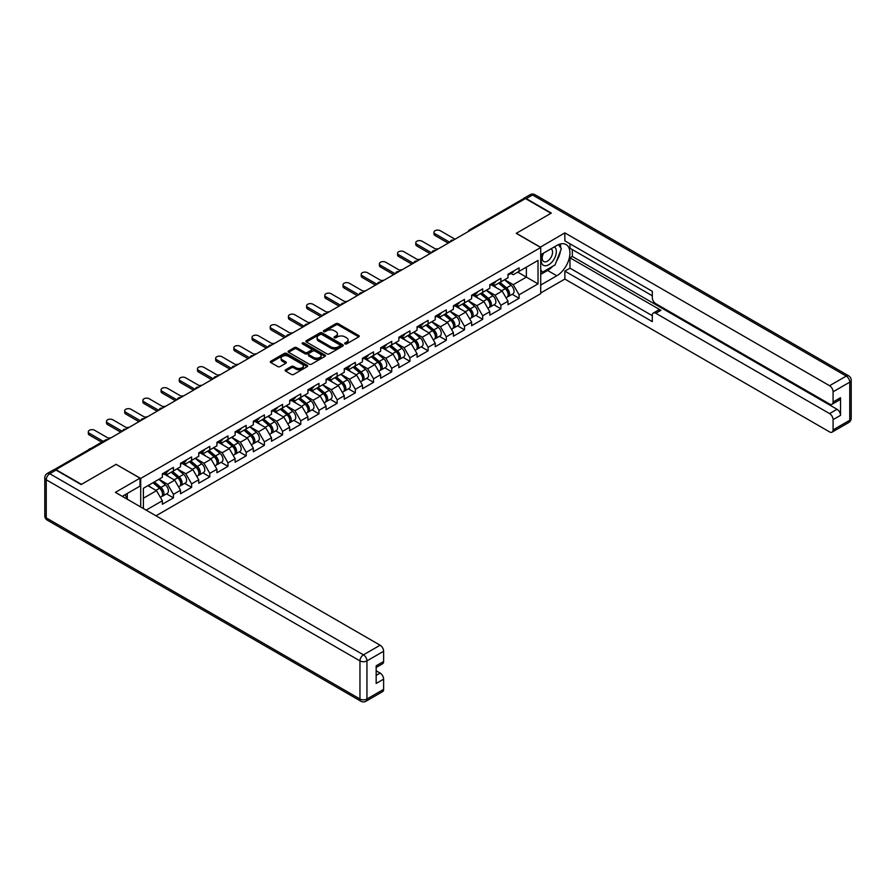 <?xml version="1.0" encoding="UTF-8"?>
<svg xmlns="http://www.w3.org/2000/svg" width="896" height="896" viewBox="0 0 896 896"><rect width="100%" height="100%" fill="white"/><g stroke="black" fill="none" stroke-linecap="round" stroke-linejoin="round"><path stroke-width="1.34" d="M345.005 343.896A1.131 0.65 0 0 0 346.606 343.896L358.77 336.874A1.624 0.93 0 0 0 359.24 336.213A1.624 0.93 0 0 0 358.77 335.552L338.162 323.658A1.624 0.93 0 0 0 335.877 323.658L323.714 330.68A1.131 0.65 0 0 0 325.315 331.598L326.883 330.691A5.186 2.99 0 0 1 334.208 330.691L335.933 331.688A5.186 2.99 0 0 1 337.445 333.805A5.186 2.99 0 0 1 335.933 335.91L334.354 336.829A1.131 0.65 0 0 0 335.955 337.747L337.534 336.84A5.186 2.99 0 0 1 344.859 336.84L346.573 337.826A5.186 2.99 0 0 1 348.096 339.942A5.186 2.99 0 0 1 346.573 342.059L345.005 342.966A1.131 0.65 0 0 0 345.005 343.896L345.005 342.966M285.622 369.779A1.624 0.93 0 0 0 285.141 370.451A1.624 0.93 0 0 0 285.622 371.112L291.402 374.438A1.624 0.93 0 0 0 293.686 374.438L307.194 366.643A1.624 0.93 0 0 0 307.675 365.982A1.624 0.93 0 0 0 307.194 365.322L286.597 353.427A1.624 0.93 0 0 0 284.301 353.427L270.794 361.222A1.624 0.93 0 0 0 270.323 361.883A1.624 0.93 0 0 0 270.794 362.544L277.782 366.576A1.624 0.93 0 0 0 280.067 366.576L285.846 363.238A1.624 0.93 0 0 0 286.328 362.578A1.624 0.93 0 0 0 285.846 361.917L282.386 359.923A4.334 2.498 0 0 1 281.12 358.154A4.334 2.498 0 0 1 283.786 355.846A4.334 2.498 0 0 1 288.512 356.384L302.075 364.213A4.334 2.498 0 0 1 303.341 365.982A4.334 2.498 0 0 1 300.664 368.29A4.334 2.498 0 0 1 295.949 367.752L293.686 366.453A1.624 0.93 0 0 0 291.402 366.453L285.622 369.779L285.622 371.112M116.222 464.296L81.469 484.355L55.933 469.616L525.437 198.542L550.973 213.293L516.219 233.352L540.714 247.498L140.706 478.43L116.222 464.43M326.995 353.886A1.624 0.93 0 0 0 329.291 353.886L342.798 346.091A1.624 0.93 0 0 0 343.269 345.43A1.624 0.93 0 0 0 342.798 344.77L322.19 332.875A1.624 0.93 0 0 0 319.906 332.875L306.398 340.67A1.624 0.93 0 0 0 305.917 341.331A1.624 0.93 0 0 0 306.398 341.992L326.995 353.886M302.904 344.142A1.131 0.65 0 0 1 304.046 344.299L304.046 342.955L325.002 355.051A1.624 0.93 0 0 1 325.472 355.712A1.624 0.93 0 0 1 325.002 356.373L311.494 364.168A1.624 0.93 0 0 1 309.198 364.168L288.59 352.274L288.59 350.952A1.624 0.93 0 0 0 288.12 351.613A1.624 0.93 0 0 0 288.59 352.274M288.59 350.952L294.381 347.614A1.624 0.93 0 0 1 296.666 347.614L305.021 352.442A1.624 0.93 0 0 0 307.317 352.442L311.147 350.224A1.624 0.93 0 0 0 311.618 349.563A1.624 0.93 0 0 0 311.147 348.902L302.445 343.874A1.131 0.65 0 0 1 304.046 342.955M140.706 506.979L140.706 478.43M155.982 515.805L540.714 293.686L540.714 247.498M166.499 493.864L173.421 497.862L173.421 494.357L167.586 484.254L158.962 479.27M173.421 497.862L162.344 504.258L162.344 500.752L146.138 510.115M143.394 508.525L143.394 488.264L162.344 477.322L162.344 473.816L173.421 467.421L173.421 470.926L180.533 466.816L180.533 463.322L191.61 456.926L191.61 460.421L198.733 456.31L198.733 452.816L209.81 446.421L209.81 449.915L216.922 445.816L216.922 442.31L227.998 435.915L227.998 439.421L235.11 435.31L235.11 431.805L246.187 425.41L246.187 428.915L253.31 424.805L253.31 421.299L264.387 414.904L264.387 418.41L271.499 414.299L271.499 410.805L282.576 404.41L282.576 407.904L289.688 403.794L289.688 400.299L300.765 393.904L300.765 397.398L307.888 393.299L307.888 389.794L318.965 383.398L318.965 386.904L326.077 382.794L326.077 379.288L337.154 372.893L337.154 376.398L344.266 372.288L344.266 368.782L355.342 362.387L355.342 365.893L362.466 361.782L362.466 358.288L373.542 351.893L373.542 355.387L380.654 351.277L380.654 347.782L391.731 341.387L391.731 344.882L398.843 340.782L398.843 337.277L409.92 330.882L409.92 334.387L417.043 330.277L417.043 326.771L428.12 320.376L428.12 323.882L435.232 319.771L435.232 316.266L446.309 309.87L446.309 313.376L453.421 309.266L453.421 305.771L464.498 299.376L464.498 302.87L471.621 298.76L471.621 295.266L482.698 288.87L482.698 292.365L489.81 288.266L489.81 284.76L500.886 278.365L500.886 281.87L507.998 277.76L507.998 274.254L519.075 267.859L519.075 271.365L538.026 260.422L538.026 283.853L519.075 294.795L513.251 284.693L504.616 279.709M512.165 294.302L519.075 298.29L519.075 294.795M519.075 298.29L507.998 304.685L507.998 301.19L500.886 305.301L495.051 295.198L486.427 290.214M493.965 304.808L500.886 308.795L500.886 305.301M500.886 308.795L489.81 315.19L489.81 311.696L482.698 315.795L476.862 305.704L468.238 300.72M475.776 315.302L482.698 319.301L482.698 315.795M482.698 319.301L471.621 325.696L471.621 322.19L464.498 326.301L458.674 316.198L450.038 311.226M457.587 325.808L464.498 329.806L464.498 326.301M464.498 329.806L453.421 336.202L453.421 332.696L446.309 336.806L440.474 326.704L431.85 321.72M439.387 336.314L446.309 340.312L446.309 336.806M446.309 340.312L435.232 346.707L435.232 343.202L428.12 347.312L422.285 337.21L413.661 332.226M421.198 346.819L428.12 350.806L428.12 347.312M428.12 350.806L417.043 357.202L417.043 353.707L409.92 357.818L404.096 347.715L395.461 342.731M403.01 357.325L409.92 361.312L409.92 357.818M409.92 361.312L398.843 367.707L398.843 364.213L391.731 368.312L385.896 358.221L377.272 353.237M384.81 367.819L391.731 371.818L391.731 368.312M391.731 371.818L380.654 378.213L380.654 374.707L373.542 378.818L367.707 368.715L359.083 363.742M366.621 378.325L373.542 382.323L373.542 378.818M373.542 382.323L362.466 388.718L362.466 385.213L355.342 389.323L349.518 379.221L340.883 374.237M348.432 388.83L355.342 392.829L355.342 389.323M355.342 392.829L344.266 399.224L344.266 395.718L337.154 399.829L331.318 389.726L322.694 384.742M330.232 399.336L337.154 403.323L337.154 399.829M337.154 403.323L326.077 409.718L326.077 406.224L318.965 410.334L313.13 400.232L304.506 395.248M312.043 409.83L318.965 413.829L318.965 410.334M318.965 413.829L307.888 420.224L307.888 416.73L300.765 420.829L294.941 410.738L286.306 405.754M293.854 420.336L300.765 424.334L300.765 420.829M300.765 424.334L289.688 430.73L289.688 427.224L282.576 431.334L276.741 421.232L268.117 416.259M275.654 430.842L282.576 434.84L282.576 431.334M282.576 434.84L271.499 441.235L271.499 437.73L264.387 441.84L258.552 431.738L249.928 426.754M257.466 441.347L264.387 445.346L264.387 441.84M264.387 445.346L253.31 451.741L253.31 448.235L246.187 452.346L240.363 442.243L231.728 437.259M239.277 451.853L246.187 455.84L246.187 452.346M246.187 455.84L235.11 462.235L235.11 458.741L227.998 462.851L222.163 452.749L213.539 447.765M221.077 462.347L227.998 466.346L227.998 462.851M227.998 466.346L216.922 472.741L216.922 469.246L209.81 473.346L203.974 463.254L195.35 458.27M202.888 472.853L209.81 476.851L209.81 473.346M209.81 476.851L198.733 483.246L198.733 479.741L191.61 483.851L185.786 473.749L177.15 468.776M184.699 483.358L191.61 487.357L191.61 483.851M191.61 487.357L180.533 493.752L180.533 490.246L173.421 494.357M165.334 472.987L167.586 474.286L173.421 470.926M167.586 484.254L174.709 480.155L163.822 473.861M180.533 490.246L174.709 480.155M183.534 462.482L185.786 463.792L191.61 460.421M185.786 473.749L192.898 469.65L182.011 463.366M198.733 479.741L192.898 469.65M201.723 451.987L203.974 453.286L209.81 449.915M203.974 463.254L211.086 459.144L200.2 452.861M216.922 469.246L211.086 459.144M219.912 441.482L222.163 442.781L227.998 439.421M222.163 452.749L229.286 448.638L218.4 442.355M235.11 458.741L229.286 448.638M238.101 430.976L240.363 432.275L246.187 428.915M240.363 442.243L247.475 438.133L236.589 431.85M253.31 448.235L247.475 438.133M256.301 420.47L258.552 421.781L264.387 418.41M258.552 431.738L265.664 427.638L254.778 421.344M271.499 437.73L265.664 427.638M274.49 409.965L276.741 411.275L282.576 407.904M276.741 421.232L283.864 417.133L272.978 410.85M289.688 427.224L283.864 417.133M292.678 399.47L294.941 400.77L300.765 397.398M294.941 410.738L302.053 406.627L291.166 400.344M307.888 416.73L302.053 406.627M310.878 388.965L313.13 390.264L318.965 386.904M313.13 400.232L320.242 396.122L309.355 389.838M326.077 406.224L320.242 396.122M329.067 378.459L331.318 379.758L337.154 376.398M331.318 389.726L338.442 385.616L327.555 379.333M344.266 395.718L338.442 385.616M347.256 367.954L349.518 369.264L355.342 365.893M349.518 379.221L356.63 375.122L345.744 368.827M362.466 385.213L356.63 375.122M365.456 357.459L367.707 358.758L373.542 355.387M367.707 368.715L374.819 364.616L363.933 358.333M380.654 374.707L374.819 364.616M383.645 346.954L385.896 348.253L391.731 344.882M385.896 358.221L393.019 354.11L382.133 347.827M398.843 364.213L393.019 354.11M401.834 336.448L404.096 337.747L409.92 334.387M404.096 347.715L411.208 343.605L400.322 337.322M417.043 353.707L411.208 343.605M420.034 325.942L422.285 327.242L428.12 323.882M422.285 337.21L429.397 333.099L418.51 326.816M435.232 343.202L429.397 333.099M438.222 315.437L440.474 316.747L446.309 313.376M440.474 326.704L447.597 322.605L436.71 316.31M453.421 332.696L447.597 322.605M456.411 304.942L458.674 306.242L464.498 302.87M458.674 316.198L465.786 312.099L454.899 305.816M471.621 322.19L465.786 312.099M474.611 294.437L476.862 295.736L482.698 292.365M476.862 305.704L483.974 301.594L473.088 295.31M489.81 311.696L483.974 301.594M492.8 283.931L495.051 285.23L500.886 281.87M495.051 295.198L502.174 291.088L491.288 284.805M507.998 301.19L502.174 291.088M523.69 199.55L470.859 230.059M470.109 230.485A2.475 1.434 120 0 1 470.736 229.992A2.475 1.434 60 0 0 469.504 229.869L522.334 199.36A2.475 1.434 60 0 1 523.566 199.483M510.989 273.426L513.251 274.725L519.075 271.365M513.251 284.693L526.366 277.122L526.366 267.154L538.026 260.422M517.742 272.138L538.026 283.853M143.394 498.232L156.509 490.65L147.885 485.666M162.344 500.752L156.509 490.65M345.453 344.053L346.573 343.403A5.186 2.99 0 0 0 348.096 341.298L348.096 339.942M337.445 333.805L337.445 335.149A5.186 2.99 0 0 1 335.933 337.266L334.813 337.904M358.747 336.885L338.162 325.002A1.624 0.93 0 0 0 335.877 325.002L324.162 331.766M342.798 344.77L342.798 346.091L322.19 334.219A1.624 0.93 0 0 0 319.906 334.219L306.421 342.003M339.931 345.89A1.131 0.65 0 0 0 339.931 344.971L321.854 334.522A1.131 0.65 0 0 0 320.242 334.522L318.584 335.485A5.186 2.99 0 0 0 317.072 337.602A5.186 2.99 0 0 0 318.584 339.718L330.949 346.853A5.186 2.99 0 0 0 338.274 346.853L339.931 345.89L339.931 347.245A1.131 0.65 0 0 0 340.267 346.774L340.267 345.43M317.072 337.602L317.072 338.946A5.186 2.99 0 0 0 318.584 341.062L318.584 339.718M339.931 347.245L338.274 348.197A5.186 2.99 0 0 1 330.949 348.197L318.584 341.062M288.613 352.285L294.381 348.958L294.381 347.614M311.618 349.563L311.618 350.907A1.624 0.93 0 0 1 311.147 351.568L307.317 353.786A1.624 0.93 0 0 1 305.021 353.786L296.666 348.958A1.624 0.93 0 0 0 294.381 348.958M304.046 344.299L324.979 356.384M313.69 357.448A4.334 2.498 0 0 0 318.416 357.986A4.334 2.498 0 0 0 321.082 355.678A4.334 2.498 0 0 0 319.816 353.909L315.034 351.142A1.624 0.93 0 0 0 312.749 351.142L308.918 353.36A1.624 0.93 0 0 0 308.437 354.021A1.624 0.93 0 0 0 308.918 354.682L313.69 357.448L313.69 358.792A4.334 2.498 0 0 0 318.416 359.33A4.334 2.498 0 0 0 321.082 357.022L321.082 355.678M308.437 354.021L308.437 355.365A1.624 0.93 0 0 0 308.918 356.026L308.918 354.682M313.69 358.792L308.918 356.026M303.341 365.982L303.341 367.326A4.334 2.498 0 0 1 300.664 369.645A4.334 2.498 0 0 1 295.949 369.096L293.686 367.797A1.624 0.93 0 0 0 291.402 367.797L285.645 371.123M281.12 358.154L281.12 359.498A4.334 2.498 0 0 0 282.386 361.267L282.386 359.923M285.824 363.25L282.386 361.267M307.171 366.654L286.597 354.771A1.624 0.93 0 0 0 284.301 354.771L270.816 362.555L270.794 361.222M438.301 248.853A3.707 2.139 0 0 0 435.781 249.122M506.61 289.755L505.792 289.274M507.651 296.688A5.443 3.147 -120 0 0 508.446 296.442A5.443 3.147 -120 0 0 509.421 292.645A5.443 3.147 -120 0 0 506.587 287.896L500.024 282.363M508.446 296.442L512.938 293.854A5.443 3.147 -120 0 0 513.912 290.046A5.443 3.147 -120 0 0 511.078 285.309L504.515 279.765M498.758 283.091L506.251 289.408A3.304 1.904 60 0 1 508.032 293.474M506.061 297.819L507.046 297.248A5.443 3.147 -120 0 0 508.021 293.451A5.443 3.147 -120 0 0 505.187 288.702L498.624 283.17M496.731 287.952L492.307 284.211M455 239.21L440.306 230.731A3.707 2.139 0 0 0 436.262 230.261A3.707 2.139 0 0 0 433.966 232.243A3.707 2.139 0 0 0 435.053 233.755L435.053 235.514A3.707 2.139 180 0 1 433.966 233.99L433.966 232.243M448.235 243.118L435.053 235.514M509.466 273.414A5.443 3.147 60 0 1 508.446 274.893A5.443 3.147 60 0 1 507.998 275.083M513.946 270.827A5.443 3.147 60 0 1 512.938 272.306L508.446 274.893M449.747 242.245L435.053 233.755M543.122 253.366A10.718 6.194 120 0 0 542.864 264.891A10.718 6.194 120 0 0 552.552 261.374A10.718 6.194 120 0 0 554.389 246.87M543.726 253.019A7.336 4.234 120 0 0 543.704 261.531A7.336 4.234 120 0 0 549.976 258.877A7.336 4.234 120 0 0 551.051 248.819A7.336 4.234 120 0 0 551.029 248.808M558.477 244.63L561.344 248.707L555.05 264.936L542.461 272.205L540.714 269.707M540.714 271.197L542.461 272.205M125.07 494.738L127.758 499.509M540.243 247.229L564.85 232.882L829.573 385.717L846.25 376.096L532.549 194.981L526.254 198.61L551.32 213.091L516.342 233.285L540.243 247.094M540.714 254.766L556.808 245.47A18.558 10.707 120 0 1 566.082 244.552A18.558 10.707 120 0 1 568.926 259.426A18.558 10.707 120 0 1 556.808 275.778L540.714 285.062M540.714 293.003L564.85 279.07L564.85 271.13L652.31 321.619L652.31 315.291A4.95 2.856 -120 0 1 653.341 313.029A4.95 2.856 -120 0 1 655.816 313.275L829.573 413.594L837.043 409.282A4.95 2.856 60 0 1 840.538 415.341L840.538 397.701A4.95 2.856 60 0 1 839.518 399.974L832.048 404.275A4.95 2.856 -120 0 0 833.078 402.013L833.078 391.776A4.95 2.856 -120 0 0 829.573 385.717M572.32 249.581L572.32 256.446L569.979 257.79L569.979 268.162L564.85 271.13M569.979 243.79L569.979 248.237L652.31 295.77M832.048 404.275A4.95 2.856 -120 0 1 829.573 404.029L655.816 303.71A4.95 2.856 -120 0 1 652.31 297.651L652.31 291.323L564.85 240.834L564.85 232.882M564.85 279.07L829.573 431.906A4.95 2.856 -120 0 0 832.048 432.152A4.95 2.856 -120 0 0 833.078 429.89L833.078 419.653A4.95 2.856 -120 0 0 829.573 413.594M526.254 198.61A4.95 2.856 -120 0 0 523.779 198.363A4.95 2.856 -120 0 0 523.006 199.27M569.979 257.79L660.946 310.307L655.816 313.275M572.32 256.446L837.043 409.282M569.979 268.162L652.31 315.694M653.341 313.029L658.47 310.072A4.95 2.856 60 0 1 660.946 310.307M540.714 274.422L547.59 270.458A18.558 10.707 120 0 0 552.731 266.269M556.416 261.419A18.558 10.707 120 0 0 560.414 251.126M560.717 247.8A18.558 10.707 120 0 0 560.246 244.014M540.714 272.272L541.643 271.734M56.045 470.086L49.75 473.715A4.95 2.856 -120 0 0 47.275 473.469L53.57 469.84A4.95 2.856 60 0 1 56.045 470.086L81.122 484.557L116.099 464.363L140.011 478.162L140.011 486.114L123.446 495.667A18.558 10.707 120 0 0 122.338 496.373M140.011 478.162L115.405 492.374L380.128 645.21A4.95 2.856 60 0 1 383.622 651.269L383.622 661.506A4.95 2.856 60 0 1 382.603 663.768L376.163 667.486M127.299 497.918L127.299 493.45M376.163 675.371L380.128 673.086A4.95 2.856 60 0 1 383.622 679.146L383.622 689.371A4.95 2.856 60 0 1 382.603 691.645L365.926 701.266A4.95 2.856 -120 0 0 366.946 699.003L383.622 689.371M383.622 661.506L376.163 665.806L376.163 683.446L383.622 679.146M380.128 673.086L376.163 670.79M420.112 259.358A3.707 2.139 0 0 0 417.581 259.627M488.421 300.25L487.603 299.779M489.462 307.194A5.443 3.147 -120 0 0 490.258 306.947A5.443 3.147 -120 0 0 491.232 303.139A5.443 3.147 -120 0 0 488.398 298.402L481.835 292.869M490.258 306.947L494.749 304.349A5.443 3.147 -120 0 0 495.723 300.552A5.443 3.147 -120 0 0 492.89 295.814L486.326 290.27M480.57 293.597L488.062 299.914A3.304 1.904 60 0 1 489.843 303.979M487.861 308.325L488.858 307.754A5.443 3.147 -120 0 0 489.832 303.946A5.443 3.147 -120 0 0 486.998 299.208L480.435 293.675M478.542 298.458L474.118 294.717M401.923 269.853A3.707 2.139 0 0 0 399.392 270.133M470.232 310.755L469.414 310.285M471.274 317.699A5.443 3.147 -120 0 0 472.058 317.453A5.443 3.147 -120 0 0 473.043 313.645A5.443 3.147 -120 0 0 470.21 308.907L463.646 303.363M472.058 317.453L476.549 314.854A5.443 3.147 -120 0 0 477.534 311.058A5.443 3.147 -120 0 0 474.701 306.309L468.138 300.776M462.381 304.102L469.862 310.419A3.304 1.904 60 0 1 471.643 314.474M469.672 318.83L470.658 318.259A5.443 3.147 -120 0 0 471.643 314.451A5.443 3.147 -120 0 0 468.81 309.714L462.246 304.181M460.354 308.963L455.918 305.222M383.723 280.358A3.707 2.139 0 0 0 381.203 280.627M452.032 321.261L451.214 320.79M453.074 328.194A5.443 3.147 -120 0 0 453.869 327.947A5.443 3.147 -120 0 0 454.843 324.15A5.443 3.147 -120 0 0 452.01 319.413L445.446 313.869M453.869 327.947L458.36 325.36A5.443 3.147 -120 0 0 459.334 321.563A5.443 3.147 -120 0 0 456.501 316.814L449.938 311.282M444.181 314.597L451.674 320.914A3.304 1.904 60 0 1 453.454 324.979M451.483 329.336L452.469 328.765A5.443 3.147 -120 0 0 453.443 324.957A5.443 3.147 -120 0 0 450.61 320.219L444.046 314.675M442.154 319.458L437.73 315.728M365.534 290.864A3.707 2.139 0 0 0 363.003 291.133M433.843 331.766L433.026 331.296M434.885 338.699A5.443 3.147 -120 0 0 435.68 338.453A5.443 3.147 -120 0 0 436.654 334.656A5.443 3.147 -120 0 0 433.821 329.907L427.258 324.374M435.68 338.453L440.171 335.866A5.443 3.147 -120 0 0 441.146 332.058A5.443 3.147 -120 0 0 438.312 327.32L431.749 321.787M425.992 325.102L433.485 331.419A3.304 1.904 60 0 1 435.266 335.485M433.283 339.842L434.28 339.259A5.443 3.147 -120 0 0 435.254 335.462A5.443 3.147 -120 0 0 432.421 330.725L425.858 325.181M423.965 329.963L419.541 326.234M347.346 301.37A3.707 2.139 0 0 0 344.814 301.638M415.654 342.272L414.837 341.79M416.696 349.205A5.443 3.147 -120 0 0 417.48 348.958A5.443 3.147 -120 0 0 418.466 345.162A5.443 3.147 -120 0 0 415.632 340.413L409.069 334.88M417.48 348.958L421.971 346.371A5.443 3.147 -120 0 0 422.957 342.563A5.443 3.147 -120 0 0 420.123 337.826L413.56 332.282M407.803 335.608L415.285 341.925A3.304 1.904 60 0 1 417.066 345.99M415.094 350.336L416.08 349.765A5.443 3.147 -120 0 0 417.066 345.968A5.443 3.147 -120 0 0 414.232 341.219L407.669 335.686M405.776 340.469L401.341 336.728M436.8 249.715L422.106 241.237A3.707 2.139 0 0 0 418.062 240.766A3.707 2.139 0 0 0 415.778 242.749A3.707 2.139 0 0 0 416.864 244.261L416.864 246.008A3.707 2.139 180 0 1 415.778 244.496L415.778 242.749M430.035 253.624L416.864 246.008M491.266 283.92A5.443 3.147 60 0 1 490.258 285.398A5.443 3.147 60 0 1 489.81 285.589M495.757 281.322A5.443 3.147 60 0 1 494.749 282.811L490.258 285.398M431.558 252.75L416.864 244.261M418.611 260.221L403.917 251.731A3.707 2.139 0 0 0 399.874 251.272A3.707 2.139 0 0 0 397.589 253.254A3.707 2.139 0 0 0 398.675 254.766L398.675 256.514A3.707 2.139 180 0 1 397.589 255.002L397.589 253.254M411.846 264.13L398.675 256.514M473.077 294.426A5.443 3.147 60 0 1 472.058 295.904A5.443 3.147 60 0 1 471.621 296.083M477.568 291.827A5.443 3.147 60 0 1 476.549 293.317L472.058 295.904M413.37 263.245L398.675 254.766M400.422 270.726L385.728 262.237A3.707 2.139 0 0 0 381.685 261.778A3.707 2.139 0 0 0 379.389 263.749A3.707 2.139 0 0 0 380.475 265.272L380.475 267.019A3.707 2.139 180 0 1 379.389 265.507L379.389 263.749M393.658 274.624L380.475 267.019M454.888 304.92A5.443 3.147 60 0 1 453.869 306.41A5.443 3.147 60 0 1 453.421 306.589M459.368 302.333A5.443 3.147 60 0 1 458.36 303.811L453.869 306.41M395.17 273.75L380.475 265.272M382.222 281.221L367.528 272.742A3.707 2.139 0 0 0 363.485 272.283A3.707 2.139 0 0 0 361.2 274.254A3.707 2.139 0 0 0 362.286 275.778L362.286 277.525A3.707 2.139 180 0 1 361.2 276.013L361.2 274.254M375.458 285.13L362.286 277.525M436.688 315.426A5.443 3.147 60 0 1 435.68 316.915A5.443 3.147 60 0 1 435.232 317.094M441.179 312.838A5.443 3.147 60 0 1 440.171 314.317L435.68 316.915M376.981 284.256L362.286 275.778M364.034 291.726L349.339 283.248A3.707 2.139 0 0 0 345.296 282.778A3.707 2.139 0 0 0 343.011 284.76A3.707 2.139 0 0 0 344.098 286.272L344.098 288.03A3.707 2.139 180 0 1 343.011 286.507L343.011 284.76M357.269 295.635L344.098 288.03M418.499 325.931A5.443 3.147 60 0 1 417.48 327.41A5.443 3.147 60 0 1 417.043 327.6M422.99 323.344A5.443 3.147 60 0 1 421.971 324.822L417.48 327.41M358.792 294.762L344.098 286.272M329.146 311.875A3.707 2.139 0 0 0 326.626 312.144M397.454 352.766L396.637 352.296M398.496 359.71A5.443 3.147 -120 0 0 399.291 359.464A5.443 3.147 -120 0 0 400.266 355.656A5.443 3.147 -120 0 0 397.432 350.918L390.869 345.386M399.291 359.464L403.782 356.866A5.443 3.147 -120 0 0 404.757 353.069A5.443 3.147 -120 0 0 401.923 348.331L395.36 342.787M389.603 346.114L397.096 352.43A3.304 1.904 60 0 1 398.877 356.496M396.906 360.842L397.891 360.27A5.443 3.147 -120 0 0 398.866 356.462A5.443 3.147 -120 0 0 396.032 351.725L389.469 346.192M387.576 350.974L383.152 347.234M345.845 302.232L331.15 293.754A3.707 2.139 0 0 0 327.107 293.283A3.707 2.139 0 0 0 324.811 295.266A3.707 2.139 0 0 0 325.898 296.778L325.898 298.525A3.707 2.139 180 0 1 324.811 297.013L324.811 295.266M339.08 306.141L325.898 298.525M400.31 336.437A5.443 3.147 60 0 1 399.291 337.915A5.443 3.147 60 0 1 398.843 338.106M404.79 333.838A5.443 3.147 60 0 1 403.782 335.328L399.291 337.915M340.592 305.267L325.898 296.778M310.957 322.37A3.707 2.139 0 0 0 308.426 322.65M379.266 363.272L378.448 362.802M380.307 370.216A5.443 3.147 -120 0 0 381.102 369.97A5.443 3.147 -120 0 0 382.077 366.162A5.443 3.147 -120 0 0 379.243 361.424L372.68 355.88M381.102 369.97L385.594 367.371A5.443 3.147 -120 0 0 386.568 363.574A5.443 3.147 -120 0 0 383.734 358.826L377.171 353.293M371.414 356.619L378.907 362.936A3.304 1.904 60 0 1 380.688 366.99M378.706 371.347L379.702 370.776A5.443 3.147 -120 0 0 380.677 366.968A5.443 3.147 -120 0 0 377.843 362.23L371.28 356.698M369.387 361.48L364.963 357.739M327.645 312.738L312.95 304.248A3.707 2.139 0 0 0 308.907 303.789A3.707 2.139 0 0 0 306.622 305.771A3.707 2.139 0 0 0 307.709 307.283L307.709 309.03A3.707 2.139 180 0 1 306.622 307.518L306.622 305.771M320.891 316.635L307.709 309.03M382.11 346.942A5.443 3.147 60 0 1 381.102 348.421A5.443 3.147 60 0 1 380.654 348.6M386.602 344.344A5.443 3.147 60 0 1 385.594 345.834L381.102 348.421M322.403 315.762L307.709 307.283M292.768 332.875A3.707 2.139 0 0 0 290.237 333.144M361.077 373.778L360.259 373.307M362.118 380.71A5.443 3.147 -120 0 0 362.902 380.464A5.443 3.147 -120 0 0 363.888 376.667A5.443 3.147 -120 0 0 361.054 371.93L354.491 366.386M362.902 380.464L367.394 377.877A5.443 3.147 -120 0 0 368.379 374.069A5.443 3.147 -120 0 0 365.546 369.331L358.982 363.798M353.226 367.114L360.707 373.43A3.304 1.904 60 0 1 362.488 377.496M360.517 381.853L361.514 381.282A5.443 3.147 -120 0 0 362.488 377.474A5.443 3.147 -120 0 0 359.654 372.736L353.091 367.192M351.198 371.974L346.763 368.245M309.456 323.243L294.762 314.754A3.707 2.139 0 0 0 290.718 314.294A3.707 2.139 0 0 0 288.434 316.266A3.707 2.139 0 0 0 289.52 317.789L289.52 319.536A3.707 2.139 180 0 1 288.434 318.024L288.434 316.266M302.691 327.141L289.52 319.536M363.922 357.437A5.443 3.147 60 0 1 362.902 358.926A5.443 3.147 60 0 1 362.466 359.106M368.413 354.85A5.443 3.147 60 0 1 367.394 356.328L362.902 358.926M304.214 326.267L289.52 317.789M274.568 343.381A3.707 2.139 0 0 0 272.048 343.65M342.877 384.283L342.059 383.813M343.918 391.216A5.443 3.147 -120 0 0 344.714 390.97A5.443 3.147 -120 0 0 345.688 387.173A5.443 3.147 -120 0 0 342.854 382.424L336.291 376.891M344.714 390.97L349.205 388.382A5.443 3.147 -120 0 0 350.179 384.574A5.443 3.147 -120 0 0 347.346 379.837L340.782 374.304M335.026 377.619L342.518 383.936A3.304 1.904 60 0 1 344.299 388.002M342.328 392.358L343.314 391.776A5.443 3.147 -120 0 0 344.288 387.979A5.443 3.147 -120 0 0 341.454 383.242L334.891 377.698M332.998 382.48L328.574 378.75M291.267 333.738L276.573 325.259A3.707 2.139 0 0 0 272.53 324.8A3.707 2.139 0 0 0 270.234 326.771A3.707 2.139 0 0 0 271.32 328.283L271.32 330.042A3.707 2.139 180 0 1 270.234 328.53L270.234 326.771M284.502 337.646L271.32 330.042M345.733 367.942A5.443 3.147 60 0 1 344.714 369.432A5.443 3.147 60 0 1 344.266 369.611M350.213 365.355A5.443 3.147 60 0 1 349.205 366.834L344.714 369.432M286.014 336.773L271.32 328.283M256.379 353.886A3.707 2.139 0 0 0 253.848 354.155M324.688 394.789L323.87 394.307M325.73 401.722A5.443 3.147 -120 0 0 326.525 401.475A5.443 3.147 -120 0 0 327.499 397.678A5.443 3.147 -120 0 0 324.666 392.93L318.102 387.397M326.525 401.475L331.016 398.888A5.443 3.147 -120 0 0 331.99 395.08A5.443 3.147 -120 0 0 329.157 390.342L322.594 384.798M316.837 388.125L324.33 394.442A3.304 1.904 60 0 1 326.11 398.507M324.128 402.853L325.125 402.282A5.443 3.147 -120 0 0 326.099 398.485A5.443 3.147 -120 0 0 323.266 393.736L316.702 388.203M314.81 392.986L310.386 389.245M273.067 344.243L258.373 335.765A3.707 2.139 0 0 0 254.33 335.294A3.707 2.139 0 0 0 252.045 337.277A3.707 2.139 0 0 0 253.131 338.789L253.131 340.547A3.707 2.139 180 0 1 252.045 339.024L252.045 337.277M266.314 348.152L253.131 340.547M327.533 378.448A5.443 3.147 60 0 1 326.525 379.926A5.443 3.147 60 0 1 326.077 380.117M332.024 375.861A5.443 3.147 60 0 1 331.016 377.339L326.525 379.926M267.826 347.278L253.131 338.789M238.19 364.392A3.707 2.139 0 0 0 235.659 364.661M306.499 405.283L305.682 404.813M307.541 412.227A5.443 3.147 -120 0 0 308.325 411.981A5.443 3.147 -120 0 0 309.31 408.173A5.443 3.147 -120 0 0 306.477 403.435L299.914 397.902M308.325 411.981L312.816 409.382A5.443 3.147 -120 0 0 313.802 405.586A5.443 3.147 -120 0 0 310.968 400.848L304.405 395.304M298.648 398.63L306.13 404.947A3.304 1.904 60 0 1 307.91 409.013M305.939 413.358L306.936 412.787A5.443 3.147 -120 0 0 307.91 408.979A5.443 3.147 -120 0 0 305.077 404.242L298.514 398.709M296.621 403.491L292.186 399.75M254.878 354.749L240.184 346.27A3.707 2.139 0 0 0 236.141 345.8A3.707 2.139 0 0 0 233.856 347.782A3.707 2.139 0 0 0 234.942 349.294L234.942 351.042A3.707 2.139 180 0 1 233.856 349.53L233.856 347.782M248.114 358.658L234.942 351.042M309.344 388.954A5.443 3.147 60 0 1 308.325 390.432A5.443 3.147 60 0 1 307.888 390.622M313.835 386.355A5.443 3.147 60 0 1 312.816 387.845L308.325 390.432M249.637 357.784L234.942 349.294M219.99 374.886A3.707 2.139 0 0 0 217.47 375.166M288.299 415.789L287.482 415.318M289.341 422.733A5.443 3.147 -120 0 0 290.136 422.486A5.443 3.147 -120 0 0 291.11 418.678A5.443 3.147 -120 0 0 288.277 413.941L281.714 408.397M290.136 422.486L294.627 419.888A5.443 3.147 -120 0 0 295.602 416.091A5.443 3.147 -120 0 0 292.768 411.342L286.205 405.81M280.448 409.136L287.941 415.453A3.304 1.904 60 0 1 289.722 419.507M287.75 423.864L288.736 423.293A5.443 3.147 -120 0 0 289.722 419.485A5.443 3.147 -120 0 0 286.877 414.747L280.314 409.214M278.421 413.997L273.997 410.256M236.69 365.254L221.995 356.765A3.707 2.139 0 0 0 217.952 356.306A3.707 2.139 0 0 0 215.656 358.288A3.707 2.139 0 0 0 216.742 359.8L216.742 361.547A3.707 2.139 180 0 1 215.656 360.035L215.656 358.288M229.925 369.152L216.742 361.547M291.155 399.459A5.443 3.147 60 0 1 290.136 400.938A5.443 3.147 60 0 1 289.688 401.117M295.635 396.861A5.443 3.147 60 0 1 294.627 398.35L290.136 400.938M231.437 368.278L216.742 359.8M201.802 385.392A3.707 2.139 0 0 0 199.27 385.661M270.11 426.294L269.293 425.824M271.152 433.227A5.443 3.147 -120 0 0 271.947 432.981A5.443 3.147 -120 0 0 272.922 429.184A5.443 3.147 -120 0 0 270.088 424.446L263.525 418.902M271.947 432.981L276.438 430.394A5.443 3.147 -120 0 0 277.413 426.586A5.443 3.147 -120 0 0 274.579 421.848L268.016 416.315M262.259 419.63L269.752 425.947A3.304 1.904 60 0 1 271.533 430.013M269.55 434.37L270.547 433.798A5.443 3.147 -120 0 0 271.522 429.99A5.443 3.147 -120 0 0 268.688 425.253L262.125 419.709M260.232 424.491L255.808 420.762M218.49 375.76L203.795 367.27A3.707 2.139 0 0 0 199.752 366.811A3.707 2.139 0 0 0 197.467 368.782A3.707 2.139 0 0 0 198.554 370.306L198.554 372.053A3.707 2.139 180 0 1 197.467 370.541L197.467 368.782M211.736 379.658L198.554 372.053M272.955 409.954A5.443 3.147 60 0 1 271.947 411.443A5.443 3.147 60 0 1 271.499 411.622M277.446 407.366A5.443 3.147 60 0 1 276.438 408.845L271.947 411.443M213.248 378.784L198.554 370.306M183.613 395.898A3.707 2.139 0 0 0 181.082 396.166M251.922 436.8L251.104 436.33M252.963 443.733A5.443 3.147 -120 0 0 253.747 443.486A5.443 3.147 -120 0 0 254.733 439.69A5.443 3.147 -120 0 0 251.899 434.941L245.336 429.408M253.747 443.486L258.238 440.899A5.443 3.147 -120 0 0 259.224 437.091A5.443 3.147 -120 0 0 256.39 432.354L249.827 426.821M244.07 430.136L251.552 436.453A3.304 1.904 60 0 1 253.333 440.518M251.362 444.875L252.358 444.293A5.443 3.147 -120 0 0 253.333 440.496A5.443 3.147 -120 0 0 250.499 435.758L243.936 430.214M242.043 434.997L237.608 431.267M200.301 386.254L185.606 377.776A3.707 2.139 0 0 0 181.563 377.306A3.707 2.139 0 0 0 179.278 379.288A3.707 2.139 0 0 0 180.365 380.8L180.365 382.558A3.707 2.139 180 0 1 179.278 381.046L179.278 379.288M193.536 390.163L180.365 382.558M254.766 420.459A5.443 3.147 60 0 1 253.747 421.949A5.443 3.147 60 0 1 253.31 422.128M259.258 417.872A5.443 3.147 60 0 1 258.238 419.35L253.747 421.949M195.059 389.29L180.365 380.8M165.413 406.403A3.707 2.139 0 0 0 162.893 406.672M233.722 447.306L232.904 446.824M234.774 454.238A5.443 3.147 -120 0 0 235.558 453.992A5.443 3.147 -120 0 0 236.533 450.195A5.443 3.147 -120 0 0 233.699 445.446L227.136 439.914M235.558 453.992L240.05 451.405A5.443 3.147 -120 0 0 241.024 447.597A5.443 3.147 -120 0 0 238.19 442.859L231.627 437.315M225.882 440.642L233.363 446.958A3.304 1.904 60 0 1 235.144 451.024M233.173 455.37L234.158 454.798A5.443 3.147 -120 0 0 235.144 451.002A5.443 3.147 -120 0 0 232.299 446.253L225.736 440.72M223.843 445.502L219.419 441.762M182.112 396.76L167.418 388.282A3.707 2.139 0 0 0 163.374 387.811A3.707 2.139 0 0 0 161.078 389.794A3.707 2.139 0 0 0 162.165 391.306L162.165 393.064A3.707 2.139 180 0 1 161.078 391.541L161.078 389.794M175.347 400.669L162.165 393.064M236.578 430.965A5.443 3.147 60 0 1 235.558 432.443A5.443 3.147 60 0 1 235.11 432.634M241.058 428.366A5.443 3.147 60 0 1 240.05 429.856L235.558 432.443M176.859 399.795L162.165 391.306M147.224 416.898A3.707 2.139 0 0 0 144.693 417.178M215.533 457.8L214.715 457.33M216.574 464.744A5.443 3.147 -120 0 0 217.37 464.498A5.443 3.147 -120 0 0 218.344 460.69A5.443 3.147 -120 0 0 215.51 455.952L208.947 450.419M217.37 464.498L221.861 461.899A5.443 3.147 -120 0 0 222.835 458.102A5.443 3.147 -120 0 0 220.002 453.365L213.438 447.821M207.682 451.147L215.174 457.464A3.304 1.904 60 0 1 216.955 461.53M214.973 465.875L215.97 465.304A5.443 3.147 -120 0 0 216.944 461.496A5.443 3.147 -120 0 0 214.11 456.758L207.547 451.226M205.654 456.008L201.23 452.267M163.912 407.266L149.229 398.787A3.707 2.139 0 0 0 145.174 398.317A3.707 2.139 0 0 0 142.89 400.299A3.707 2.139 0 0 0 143.976 401.811L143.976 403.558A3.707 2.139 180 0 1 142.89 402.046L142.89 400.299M157.158 411.174L143.976 403.558M218.378 441.47A5.443 3.147 60 0 1 217.37 442.949A5.443 3.147 60 0 1 216.922 443.139M222.869 438.872A5.443 3.147 60 0 1 221.861 440.362L217.37 442.949M158.67 410.301L143.976 401.811M129.035 427.403A3.707 2.139 0 0 0 126.504 427.683M197.344 468.306L196.526 467.835M198.386 475.25A5.443 3.147 -120 0 0 199.17 475.003A5.443 3.147 -120 0 0 200.155 471.195A5.443 3.147 -120 0 0 197.322 466.458L190.758 460.914M199.17 475.003L203.661 472.405A5.443 3.147 -120 0 0 204.646 468.608A5.443 3.147 -120 0 0 201.813 463.859L195.25 458.326M189.493 461.653L196.974 467.97A3.304 1.904 60 0 1 198.755 472.024M196.784 476.381L197.781 475.81A5.443 3.147 -120 0 0 198.755 472.002A5.443 3.147 -120 0 0 195.922 467.264L189.358 461.731M187.466 466.514L183.03 462.773M145.723 417.771L131.029 409.282A3.707 2.139 0 0 0 126.986 408.822A3.707 2.139 0 0 0 124.701 410.805A3.707 2.139 0 0 0 125.787 412.317L125.787 414.064A3.707 2.139 180 0 1 124.701 412.552L124.701 410.805M138.958 421.669L125.787 414.064M200.189 451.976A5.443 3.147 60 0 1 199.17 453.454A5.443 3.147 60 0 1 198.733 453.634M204.68 449.378A5.443 3.147 60 0 1 203.661 450.867L199.17 453.454M140.482 420.795L125.787 412.317M110.835 437.909A3.707 2.139 0 0 0 108.315 438.178M179.144 478.811L178.326 478.341M180.197 485.744A5.443 3.147 -120 0 0 180.981 485.498A5.443 3.147 -120 0 0 181.955 481.701A5.443 3.147 -120 0 0 179.122 476.963L172.558 471.419M180.981 485.498L185.472 482.91A5.443 3.147 -120 0 0 186.446 479.102A5.443 3.147 -120 0 0 183.613 474.365L177.05 468.832M171.304 472.147L178.786 478.464A3.304 1.904 60 0 1 180.566 482.53M178.595 486.886L179.581 486.315A5.443 3.147 -120 0 0 180.566 482.507A5.443 3.147 -120 0 0 177.722 477.77L171.158 472.226M169.266 477.008L164.842 473.278M127.534 428.277L112.84 419.787A3.707 2.139 0 0 0 108.797 419.328A3.707 2.139 0 0 0 106.501 421.299A3.707 2.139 0 0 0 107.587 422.822L107.587 424.57A3.707 2.139 180 0 1 106.501 423.058L106.501 421.299M120.77 432.174L107.587 424.57M182 462.47A5.443 3.147 60 0 1 180.981 463.96A5.443 3.147 60 0 1 180.533 464.139M186.48 459.883A5.443 3.147 60 0 1 185.472 461.362L180.981 463.96M122.282 431.301L107.587 422.822M90.821 448.504A3.707 2.139 0 0 0 88.514 449.826M160.955 489.317L160.138 488.846M161.997 496.25A5.443 3.147 -120 0 0 162.792 496.003A5.443 3.147 -120 0 0 163.766 492.206A5.443 3.147 -120 0 0 160.933 487.458L154.37 481.925M162.792 496.003L167.283 493.416A5.443 3.147 -120 0 0 168.258 489.608A5.443 3.147 -120 0 0 165.424 484.87L158.861 479.338M153.104 482.653L160.597 488.97A3.304 1.904 60 0 1 162.378 493.035M160.395 497.381L161.392 496.81A5.443 3.147 -120 0 0 162.366 493.013A5.443 3.147 -120 0 0 159.533 488.275L152.97 482.731M151.077 487.514L148.478 485.33M109.334 438.771L94.651 430.293A3.707 2.139 0 0 0 90.597 429.822A3.707 2.139 0 0 0 88.312 431.805A3.707 2.139 0 0 0 89.398 433.317L89.398 435.075A3.707 2.139 180 0 1 88.312 433.563L88.312 431.805M101.73 442.198L89.398 435.075M163.8 472.976A5.443 3.147 60 0 1 162.792 474.466A5.443 3.147 60 0 1 162.344 474.645M168.291 470.389A5.443 3.147 60 0 1 167.283 471.867L162.792 474.466M103.253 441.325L89.398 433.317M107.005 440.126L55.406 469.784M107.52 439.824A2.475 1.434 -60 0 0 106.893 440.059A2.475 1.434 -120 0 0 105.65 439.936L54.23 469.627M451.92 240.99A2.475 1.434 120 0 1 452.547 240.486A2.475 1.434 -60 0 1 453.174 240.262M433.731 251.496A2.475 1.434 120 0 1 434.358 250.992A2.475 1.434 -60 0 1 434.986 250.768M415.531 261.99A2.475 1.434 120 0 1 416.158 261.498A2.475 1.434 -60 0 1 416.786 261.274M397.342 272.496A2.475 1.434 120 0 1 397.97 272.003A2.475 1.434 -60 0 1 398.597 271.768M379.154 283.002A2.475 1.434 120 0 1 379.781 282.509A2.475 1.434 -60 0 1 380.408 282.274M360.954 293.507A2.475 1.434 120 0 1 361.581 293.003A2.475 1.434 -60 0 1 362.219 292.779M342.765 304.013A2.475 1.434 120 0 1 343.392 303.509A2.475 1.434 -60 0 1 344.019 303.285M324.576 314.507A2.475 1.434 120 0 1 325.203 314.014A2.475 1.434 -60 0 1 325.83 313.79M306.376 325.013A2.475 1.434 120 0 1 307.003 324.52A2.475 1.434 -60 0 1 307.642 324.285M288.187 335.518A2.475 1.434 120 0 1 288.814 335.026A2.475 1.434 -60 0 1 289.442 334.79M269.998 346.024A2.475 1.434 120 0 1 270.626 345.52A2.475 1.434 -60 0 1 271.253 345.296M251.798 356.53A2.475 1.434 120 0 1 252.426 356.026A2.475 1.434 -60 0 1 253.064 355.802M233.61 367.024A2.475 1.434 120 0 1 234.237 366.531A2.475 1.434 -60 0 1 234.864 366.307M215.421 377.53A2.475 1.434 120 0 1 216.048 377.037A2.475 1.434 -60 0 1 216.675 376.802M197.221 388.035A2.475 1.434 120 0 1 197.848 387.542A2.475 1.434 -60 0 1 198.486 387.307M179.032 398.541A2.475 1.434 120 0 1 179.659 398.037A2.475 1.434 -60 0 1 180.286 397.813M160.843 409.046A2.475 1.434 120 0 1 161.47 408.542A2.475 1.434 -60 0 1 162.098 408.318M142.643 419.541A2.475 1.434 120 0 1 143.27 419.048A2.475 1.434 -60 0 1 143.909 418.824M124.454 430.046A2.475 1.434 120 0 1 125.082 429.554A2.475 1.434 -60 0 1 125.709 429.318M346.573 343.403L346.573 342.059M334.354 337.747L334.354 336.829M335.933 337.266L335.933 335.91M323.714 331.598L323.714 330.68M335.877 325.002L335.877 323.658M338.162 325.002L338.162 323.658M358.77 336.874L358.77 335.552M306.398 341.992L306.398 340.67M319.906 334.219L319.906 332.875M322.19 334.219L322.19 332.875M330.949 348.197L330.949 346.853M338.274 348.197L338.274 346.853M296.666 348.958L296.666 347.614M305.021 353.786L305.021 352.442M307.317 353.786L307.317 352.442M311.147 351.568L311.147 350.224M325.002 356.373L325.002 355.051M291.402 367.797L291.402 366.453M293.686 367.797L293.686 366.453M295.949 369.096L295.949 367.752M285.846 363.238L285.846 361.917M284.301 354.771L284.301 353.427M286.597 354.771L286.597 353.427M307.194 366.643L307.194 365.322M506.587 287.896L511.078 285.309M501.614 290.774L505.187 288.702M833.078 402.013L840.538 397.701M840.538 415.341L833.078 419.653M833.078 429.89L849.755 420.258L849.755 382.155L833.078 391.776M547.59 270.458L556.808 275.778M849.755 420.258A4.95 2.856 60 0 1 848.725 422.531A4.95 4.95 0 0 0 851.2 418.242A4.95 2.856 180 0 1 849.755 420.258M849.755 382.155A4.95 2.856 0 0 0 851.2 380.128A4.95 4.95 0 0 0 848.725 375.85A4.95 2.856 -60 0 0 846.25 376.096A4.95 2.856 60 0 1 849.755 382.155M523.779 198.363L530.074 194.734A4.95 2.856 60 0 1 532.549 194.981A4.95 2.856 -60 0 1 535.024 194.734L848.725 375.85M47.275 473.469A4.95 4.95 0 0 0 44.8 477.758A4.95 2.856 180 0 0 46.245 479.774A4.95 2.856 -60 0 1 49.75 473.715L363.451 654.83A4.95 2.856 -60 0 0 359.957 660.89L46.245 479.774L46.245 517.888L359.957 699.003L359.957 660.89A4.95 2.856 0 0 0 366.946 660.89L366.946 699.003A4.95 2.856 180 0 1 359.957 699.003A4.95 2.856 -60 0 0 360.976 701.266A4.95 4.95 0 0 0 365.926 701.266M383.622 651.269L366.946 660.89A4.95 2.856 -120 0 0 363.451 654.83L380.128 645.21M47.275 520.15A4.95 2.856 -60 0 1 46.245 517.888A4.95 2.856 0 0 1 44.8 515.872A4.95 4.95 0 0 0 47.275 520.15L360.976 701.266M488.398 298.402L492.89 295.814M483.426 301.269L486.998 299.208M470.21 308.907L474.701 306.309M465.237 311.774L468.81 309.714M452.01 319.413L456.501 316.814M447.037 322.28L450.61 320.219M433.821 329.907L438.312 327.32M428.848 332.786L432.421 330.725M415.632 340.413L420.123 337.826M410.659 343.291L414.232 341.219M397.432 350.918L401.923 348.331M392.459 353.786L396.032 351.725M379.243 361.424L383.734 358.826M374.27 364.291L377.843 362.23M361.054 371.93L365.546 369.331M356.082 374.797L359.654 372.736M342.854 382.424L347.346 379.837M337.882 385.302L341.454 383.242M324.666 392.93L329.157 390.342M319.693 395.808L323.266 393.736M306.477 403.435L310.968 400.848M301.504 406.302L305.077 404.242M288.277 413.941L292.768 411.342M283.304 416.808L286.877 414.747M270.088 424.446L274.579 421.848M265.115 427.314L268.688 425.253M251.899 434.941L256.39 432.354M246.926 437.819L250.499 435.758M233.699 445.446L238.19 442.859M228.726 448.325L232.299 446.253M215.51 455.952L220.002 453.365M210.538 458.819L214.11 456.758M197.322 466.458L201.813 463.859M192.349 469.325L195.922 467.264M179.122 476.963L183.613 474.365M174.149 479.83L177.722 477.77M160.933 487.458L165.424 484.87M155.96 490.336L159.533 488.275M469.504 229.869A2.475 2.475 0 0 0 468.317 231.526M453.342 240.173A2.475 2.475 0 0 0 450.117 242.032M435.154 250.667A2.475 2.475 0 0 0 431.928 252.526M416.954 261.173A2.475 2.475 0 0 0 413.739 263.032M398.765 271.678A2.475 2.475 0 0 0 395.539 273.538M380.576 282.184A2.475 2.475 0 0 0 377.35 284.043M362.376 292.69A2.475 2.475 0 0 0 359.162 294.549M344.187 303.184A2.475 2.475 0 0 0 340.973 305.043M325.998 313.69A2.475 2.475 0 0 0 322.773 315.549M307.798 324.195A2.475 2.475 0 0 0 304.584 326.054M289.61 334.701A2.475 2.475 0 0 0 286.395 336.56M271.421 345.206A2.475 2.475 0 0 0 268.195 347.066M253.221 355.701A2.475 2.475 0 0 0 250.006 357.56M235.032 366.206A2.475 2.475 0 0 0 231.818 368.066M216.843 376.712A2.475 2.475 0 0 0 213.618 378.571M198.643 387.218A2.475 2.475 0 0 0 195.429 389.077M180.454 397.723A2.475 2.475 0 0 0 177.24 399.571M162.266 408.218A2.475 2.475 0 0 0 159.04 410.077M144.066 418.723A2.475 2.475 0 0 0 140.851 420.582M125.877 429.229A2.475 2.475 0 0 0 122.662 431.088M107.688 439.734A2.475 2.475 0 0 0 105.65 439.936M832.048 432.152L848.725 422.531M851.2 418.242L851.2 380.128M535.024 194.734A4.95 4.95 0 0 0 530.074 194.734M44.8 477.758L44.8 515.872"/></g></svg>
